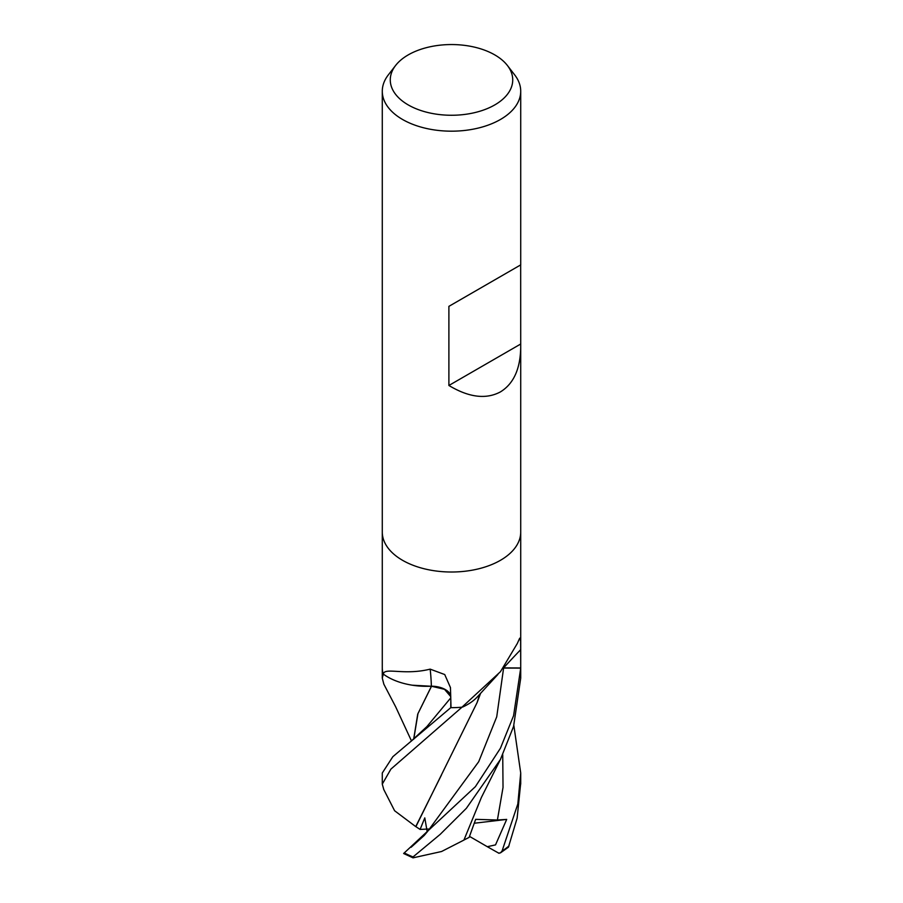 <?xml version="1.0" encoding="UTF-8"?>
<svg xmlns="http://www.w3.org/2000/svg" width="903" height="903" viewBox="0 0 903 903"><rect width="100%" height="100%" fill="white"/><g stroke="black" fill="none" stroke-linecap="round" stroke-linejoin="round"><path stroke-width="1.35" d="M450.721 695.321A19.9 11.491 0 0 0 431.386 686.201A55.072 31.797 180 0 1 383.459 674.202A9.357 5.407 0 0 0 383.075 673.728A69.215 39.958 180 0 1 382.285 667.689A69.215 39.958 180 0 1 382.285 667.419M383.865 684.226L382.285 678.176L383.448 673.412C386.044 667.588 404.781 675.467 430.155 669.134L444.727 674.541L450.462 687.589L451.026 707.659A69.215 39.958 180 0 0 461.952 707.196L500.443 671.708L517.34 643.433L519.699 638.173L520.625 641.074L520.715 667.96L503.693 667.893M507.396 65.479L514.687 74.904A69.215 39.958 180 0 1 520.715 91.214A69.215 39.958 180 0 1 500.443 119.478A69.215 39.958 180 0 1 425.008 128.136A69.215 39.958 180 0 1 382.285 91.214A69.215 39.958 180 0 1 388.313 74.904L395.604 65.479A61.223 35.352 180 0 1 408.201 54.914A61.223 35.352 180 0 1 507.396 65.479A61.223 35.352 180 0 1 494.799 104.906A61.223 35.352 180 0 1 416.78 109.026A61.223 35.352 180 0 1 395.604 65.479M500.443 560.311A69.215 39.958 180 0 0 520.715 532.048A69.215 39.958 180 0 1 500.443 560.311A69.215 39.958 180 0 1 425.008 568.969A69.215 39.958 180 0 1 382.285 532.048L382.285 91.214M520.67 264.918L520.715 347.079C520.41 368.819 513.649 383.764 500.443 391.891C486.062 399.6 468.871 397.455 448.893 385.479L448.893 306.354L520.715 264.884L448.893 306.354M503.547 668.073L520.715 668.118A69.215 39.958 180 0 0 520.715 667.689A69.215 39.958 180 0 1 520.715 667.96M497.903 674.462L477.698 696.495A55.072 31.797 180 0 1 462.776 706.97A9.357 5.407 -0 0 0 461.952 707.196M462.776 706.97A1165.209 1021.124 50.6 0 1 464.153 705.401M383.459 674.202A1165.209 181.74 115.4 0 0 383.448 673.412M431.386 686.201A1171.846 182.778 115.4 0 0 430.155 669.134M520.67 344.043L448.893 385.479M383.075 673.74L383.109 673.762A69.215 39.958 180 0 1 382.285 667.689L382.285 532.228M520.715 668.118L513.581 715.695L500.443 748.226L475.362 786.682L403.641 853.504L413.021 857.85L413.055 856.913L440.167 834.383L466.377 808.298L500.443 759.446L513.57 726.43L520.715 678.176L520.715 667.87M513.852 725.47L520.715 772.991L517.837 803.941L502.079 850.965L500.397 852.906L508.434 847.195L517.126 818.152L520.715 783.07M411.079 847.296L424.173 835.501L427.796 831.178L478.714 761.692L496.729 716.801L503.603 668.073M415.944 826.561L477.066 702.647L479.753 694.193M427.198 831.866L424.794 817.881L420.098 829.428L415.741 826.572L441.465 775.022M383.786 789.549L382.274 784.131L390.897 769.119L462.009 707.184M415.685 826.572L394.611 810.747M450.834 699.577L450.766 707.659L392.839 756.703L382.285 772.991L382.285 784.131M413.743 739.173L417.954 713.596L431.453 686.235L444.513 689.316L450.755 696.619M413.653 739.241L417.728 714.104L431.566 686.133M412.332 685.208L431.431 686.257M499.02 853.324L487.304 846.698L495.521 844.892L506.696 819.405L497.406 820.014L475.678 819.337L469.142 837.374L463.961 840.016M413.021 857.85L441.567 851.506L463.928 840.072L481.412 797.417L500.849 758.633M500.397 852.906L498.524 853.053M506.696 819.405L474.357 823.231M487.304 846.698L469.526 836.392M461.975 707.196A69.215 39.958 180 0 1 450.766 707.659M420.098 829.428L428.361 829.01M504.461 666.945A1166.394 1022.162 50.6 0 1 520.715 649.641M413.055 856.913A69.215 39.958 180 0 1 404.239 852.883M426.882 726.61L450.789 697.85M497.406 820.014L503.027 787.45L502.734 754.773M488.32 847.228L488.557 846.642M509.055 845.874A69.215 39.958 180 0 1 502.079 850.965M520.715 532.048L520.715 347.079M520.715 264.884L520.715 91.214M520.715 667.689L520.715 532.228M382.285 667.87L382.285 678.176M383.651 789.29L394.611 810.759M477.066 702.647L480.633 693.211M410.233 742.018L426.893 726.599M411.508 741.013L395.616 706.722L383.73 683.966M520.715 772.991L520.715 784.131"/></g></svg>

